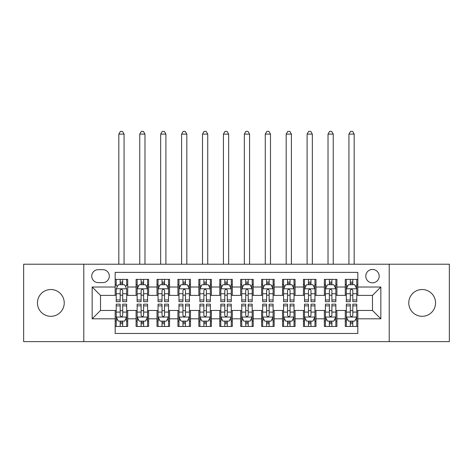 <?xml version="1.0" encoding="UTF-8"?>
<svg xmlns="http://www.w3.org/2000/svg" width="473" height="473" viewBox="0 0 473 473"><rect width="100%" height="100%" fill="white"/><g stroke="black" fill="none" stroke-linecap="round" stroke-linejoin="round"><path stroke-width="0.71" d="M422.153 289.529A13.386 13.386 0 0 0 408.767 302.915A13.386 13.386 0 0 0 422.153 316.307A13.386 13.386 0 0 0 435.544 302.915A13.386 13.386 0 0 0 422.153 289.529M50.848 289.529A13.386 13.386 0 0 0 37.456 302.915A13.386 13.386 0 0 0 50.848 316.307A13.386 13.386 0 0 0 64.233 302.915A13.386 13.386 0 0 0 50.848 289.529M372.476 269.444A6.693 6.693 0 0 0 365.777 276.143A6.693 6.693 0 0 0 372.476 282.836A6.693 6.693 0 0 0 379.169 276.143A6.693 6.693 0 0 0 372.476 269.444M389.208 341.618L449.35 341.618L449.35 264.218L389.208 264.218L389.208 341.618L83.792 341.618L83.792 264.218L23.65 264.218L23.65 341.618L83.792 341.618M357.83 279.383L345.278 279.383L345.278 287.016L336.912 287.016L336.912 295.389L345.278 295.389L345.278 287.016M336.912 287.016L336.912 279.383L324.36 279.383L324.36 287.016L315.994 287.016L315.994 295.389L324.36 295.389L324.36 287.016M315.994 287.016L315.994 279.383L303.441 279.383L303.441 287.016L295.075 287.016L295.075 295.389L303.441 295.389L303.441 287.016M295.075 287.016L295.075 279.383L282.523 279.383L282.523 287.016L274.157 287.016L274.157 295.389L282.523 295.389L282.523 287.016M274.157 287.016L274.157 279.383L261.604 279.383L261.604 287.016L253.232 287.016L253.232 295.389L261.604 295.389L261.604 287.016M253.232 287.016L253.232 279.383L240.686 279.383L240.686 287.016L232.314 287.016L232.314 295.389L240.686 295.389L240.686 287.016M232.314 287.016L232.314 279.383L219.768 279.383L219.768 287.016L211.396 287.016L211.396 295.389L219.768 295.389L219.768 287.016M211.396 287.016L211.396 279.383L198.843 279.383L198.843 287.016L190.477 287.016L190.477 295.389L198.843 295.389L198.843 287.016M190.477 287.016L190.477 279.383L177.925 279.383L177.925 287.016L169.559 287.016L169.559 295.389L177.925 295.389L177.925 287.016M169.559 287.016L169.559 279.383L157.006 279.383L157.006 287.016L148.64 287.016L148.64 295.389L157.006 295.389L157.006 287.016M148.64 287.016L148.64 279.383L136.088 279.383L136.088 295.389L127.722 295.389L127.722 279.383L115.17 279.383M115.17 326.453L127.722 326.453L127.722 310.448L136.088 310.448L136.088 326.453L148.64 326.453L148.64 310.448L157.006 310.448L157.006 318.814L148.64 318.814M157.006 318.814L157.006 326.453L169.559 326.453L169.559 310.448L177.925 310.448L177.925 318.814L169.559 318.814M177.925 318.814L177.925 326.453L190.477 326.453L190.477 310.448L198.843 310.448L198.843 318.814L190.477 318.814M198.843 318.814L198.843 326.453L211.396 326.453L211.396 310.448L219.768 310.448L219.768 318.814L211.396 318.814M219.768 318.814L219.768 326.453L232.314 326.453L232.314 310.448L240.686 310.448L240.686 318.814L232.314 318.814M240.686 318.814L240.686 326.453L253.232 326.453L253.232 310.448L261.604 310.448L261.604 318.814L253.232 318.814M261.604 318.814L261.604 326.453L274.157 326.453L274.157 310.448L282.523 310.448L282.523 318.814L274.157 318.814M282.523 318.814L282.523 326.453L295.075 326.453L295.075 310.448L303.441 310.448L303.441 318.814L295.075 318.814M303.441 318.814L303.441 326.453L315.994 326.453L315.994 310.448L324.36 310.448L324.36 318.814L315.994 318.814M324.36 318.814L324.36 326.453L336.912 326.453L336.912 310.448L345.278 310.448L345.278 318.814L336.912 318.814M98.224 282.623L102.83 282.623A6.486 6.486 0 0 0 109.31 276.143A6.486 6.486 0 0 0 102.83 269.657L98.224 269.657A6.486 6.486 0 0 0 91.738 276.143A6.486 6.486 0 0 0 98.224 282.623M389.208 264.218L83.792 264.218M357.83 287.016L357.83 272.377L115.17 272.377L115.17 295.389L100.524 295.389L100.524 310.448L115.17 310.448L115.17 333.459L357.83 333.459L357.83 310.448L372.476 310.448L372.476 295.389L357.83 295.389L357.83 287.016L380.842 287.016L380.842 318.814L357.83 318.814M115.17 318.814L92.158 318.814L92.158 287.016L115.17 287.016M345.278 318.814L345.278 326.453L357.83 326.453M115.17 284.616L116.216 284.616M120.189 284.616L122.702 284.616M126.675 284.616L127.722 284.616M115.17 295.176L116.216 295.176M120.189 295.176L122.702 295.176M126.675 295.176L127.722 295.176M115.17 310.66L116.216 310.66M120.189 310.66L122.702 310.66M126.675 310.66L127.722 310.66M115.17 321.22L116.216 321.22M120.189 321.22L122.702 321.22M126.675 321.22L127.722 321.22M136.088 295.176L137.135 295.176M141.108 295.176L143.621 295.176M147.594 295.176L148.64 295.176M136.088 284.616L137.135 284.616M141.108 284.616L143.621 284.616M147.594 284.616L148.64 284.616M136.088 310.66L137.135 310.66M141.108 310.66L143.621 310.66M147.594 310.66L148.64 310.66M136.088 321.22L137.135 321.22M141.108 321.22L143.621 321.22M147.594 321.22L148.64 321.22M157.006 310.66L158.053 310.66M162.026 310.66L164.539 310.66M168.512 310.66L169.559 310.66M157.006 321.22L158.053 321.22M162.026 321.22L164.539 321.22M168.512 321.22L169.559 321.22M157.006 284.616L158.053 284.616M162.026 284.616L164.539 284.616M168.512 284.616L169.559 284.616M157.006 295.176L158.053 295.176M162.026 295.176L164.539 295.176M168.512 295.176L169.559 295.176M177.925 310.66L178.971 310.66M182.95 310.66L185.457 310.66M189.431 310.66L190.477 310.66M177.925 321.22L178.971 321.22M182.95 321.22L185.457 321.22M189.431 321.22L190.477 321.22M177.925 284.616L178.971 284.616M182.95 284.616L185.457 284.616M189.431 284.616L190.477 284.616M177.925 295.176L178.971 295.176M182.95 295.176L185.457 295.176M189.431 295.176L190.477 295.176M198.843 310.66L199.89 310.66M203.869 310.66L206.376 310.66M210.349 310.66L211.396 310.66M198.843 321.22L199.89 321.22M203.869 321.22L206.376 321.22M210.349 321.22L211.396 321.22M198.843 284.616L199.89 284.616M203.869 284.616L206.376 284.616M210.349 284.616L211.396 284.616M198.843 295.176L199.89 295.176M203.869 295.176L206.376 295.176M210.349 295.176L211.396 295.176M219.768 310.66L220.808 310.66M224.787 310.66L227.294 310.66M231.267 310.66L232.314 310.66M219.768 321.22L220.808 321.22M224.787 321.22L227.294 321.22M231.267 321.22L232.314 321.22M219.768 284.616L220.808 284.616M224.787 284.616L227.294 284.616M231.267 284.616L232.314 284.616M219.768 295.176L220.808 295.176M224.787 295.176L227.294 295.176M231.267 295.176L232.314 295.176M240.686 310.66L241.733 310.66M245.706 310.66L248.213 310.66M252.192 310.66L253.232 310.66M240.686 321.22L241.733 321.22M245.706 321.22L248.213 321.22M252.192 321.22L253.232 321.22M240.686 284.616L241.733 284.616M245.706 284.616L248.213 284.616M252.192 284.616L253.232 284.616M240.686 295.176L241.733 295.176M245.706 295.176L248.213 295.176M252.192 295.176L253.232 295.176M261.604 310.66L262.651 310.66M266.624 310.66L269.131 310.66M273.11 310.66L274.157 310.66M261.604 321.22L262.651 321.22M266.624 321.22L269.131 321.22M273.11 321.22L274.157 321.22M261.604 284.616L262.651 284.616M266.624 284.616L269.131 284.616M273.11 284.616L274.157 284.616M261.604 295.176L262.651 295.176M266.624 295.176L269.131 295.176M273.11 295.176L274.157 295.176M282.523 310.66L283.569 310.66M287.543 310.66L290.05 310.66M294.029 310.66L295.075 310.66M282.523 321.22L283.569 321.22M287.543 321.22L290.05 321.22M294.029 321.22L295.075 321.22M282.523 284.616L283.569 284.616M287.543 284.616L290.05 284.616M294.029 284.616L295.075 284.616M282.523 295.176L283.569 295.176M287.543 295.176L290.05 295.176M294.029 295.176L295.075 295.176M303.441 310.66L304.488 310.66M308.461 310.66L310.974 310.66M314.947 310.66L315.994 310.66M303.441 321.22L304.488 321.22M308.461 321.22L310.974 321.22M314.947 321.22L315.994 321.22M303.441 284.616L304.488 284.616M308.461 284.616L310.974 284.616M314.947 284.616L315.994 284.616M303.441 295.176L304.488 295.176M308.461 295.176L310.974 295.176M314.947 295.176L315.994 295.176M324.36 310.66L325.406 310.66M329.379 310.66L331.892 310.66M335.865 310.66L336.912 310.66M324.36 321.22L325.406 321.22M329.379 321.22L331.892 321.22M335.865 321.22L336.912 321.22M324.36 284.616L325.406 284.616M329.379 284.616L331.892 284.616M335.865 284.616L336.912 284.616M324.36 295.176L325.406 295.176M329.379 295.176L331.892 295.176M335.865 295.176L336.912 295.176M345.278 310.66L346.325 310.66M350.298 310.66L352.811 310.66M356.784 310.66L357.83 310.66M345.278 321.22L346.325 321.22M350.298 321.22L352.811 321.22M356.784 321.22L357.83 321.22M345.278 284.616L346.325 284.616M350.298 284.616L352.811 284.616M356.784 284.616L357.83 284.616M345.278 295.176L346.325 295.176M350.298 295.176L352.811 295.176M356.784 295.176L357.83 295.176M100.524 295.389L92.158 287.016M100.524 310.448L92.158 318.814M380.842 287.016L372.476 295.389M380.842 318.814L372.476 310.448M122.702 279.383L122.702 284.716L122.702 282.103L120.189 282.103M126.675 299.959L122.702 299.959L122.702 301.662L126.675 301.662L126.675 288.902L124.582 284.716L118.309 284.716L116.216 288.902L116.216 301.662L120.189 301.662L120.189 299.959L116.216 299.959M117.73 285.869L116.216 285.869L116.216 279.383M116.216 285.911L116.216 282.103M126.675 285.911L126.675 282.103M125.162 285.869L126.675 285.869L126.675 279.383M120.189 284.716L120.189 279.383M122.702 299.959L122.702 290.469C121.863 288.861 121.029 288.861 120.189 290.469L120.189 297.529M116.216 293.751L120.189 293.751L120.189 299.959M124.062 264.218L124.062 134.101L118.829 134.101L118.829 264.218M118.829 134.101L120.402 131.382L122.489 131.382L124.062 134.101M120.189 323.733L122.702 323.733M116.216 305.877L120.189 305.877L120.189 304.174L116.216 304.174L116.216 316.934L118.309 321.12L124.582 321.12L126.675 316.934L126.675 304.174L122.702 304.174L122.702 305.877L126.675 305.877M126.675 316.934L126.675 326.453M116.216 316.934L116.216 326.453M122.702 321.12L122.702 326.453M120.189 326.453L120.189 321.12M120.189 305.877L120.189 315.367C121.029 316.975 121.863 316.975 122.702 315.367L122.702 305.877M143.621 282.103L141.108 282.103M147.594 299.959L143.621 299.959L143.621 301.662L147.594 301.662L147.594 288.902L145.501 284.716L139.228 284.716L137.135 288.902L137.135 301.662L141.108 301.662L141.108 299.959L137.135 299.959M137.135 288.902L137.135 279.383M147.594 288.902L147.594 279.383M141.108 284.716L141.108 279.383M143.621 279.383L143.621 284.716M143.621 299.959L143.621 290.469C142.787 288.861 141.947 288.861 141.108 290.469L141.108 299.959M144.98 264.218L144.98 134.101L139.748 134.101L139.748 264.218M139.748 134.101L141.321 131.382L143.414 131.382L144.98 134.101M164.539 282.103L162.026 282.103M168.512 299.959L164.539 299.959L164.539 301.662L168.512 301.662L168.512 288.902L166.419 284.716L160.146 284.716L158.053 288.902L158.053 301.662L162.026 301.662L162.026 299.959L158.053 299.959M158.053 288.902L158.053 279.383M168.512 288.902L168.512 279.383M162.026 284.716L162.026 279.383M164.539 279.383L164.539 284.716M164.539 299.959L164.539 290.469C163.705 288.861 162.866 288.861 162.026 290.469L162.026 299.959M165.899 264.218L165.899 134.101L160.666 134.101L160.666 264.218M160.666 134.101L162.239 131.382L164.332 131.382L165.899 134.101M185.457 282.103L182.95 282.103M189.431 299.959L185.457 299.959L185.457 301.662L189.431 301.662L189.431 288.902L187.343 284.716L181.064 284.716L178.971 288.902L178.971 301.662L182.95 301.662L182.95 299.959L178.971 299.959M178.971 288.902L178.971 279.383M189.431 288.902L189.431 279.383M182.95 284.716L182.95 279.383M185.457 279.383L185.457 284.716M185.457 299.959L185.457 290.469C184.624 288.861 183.784 288.861 182.95 290.469L182.95 299.959M186.817 264.218L186.817 134.101L181.591 134.101L181.591 264.218M181.591 134.101L183.157 131.382L185.25 131.382L186.817 134.101M206.376 282.103L203.869 282.103M210.349 299.959L206.376 299.959L206.376 301.662L210.349 301.662L210.349 288.902L208.262 284.716L201.983 284.716L199.89 288.902L199.89 301.662L203.869 301.662L203.869 299.959L199.89 299.959M199.89 288.902L199.89 279.383M210.349 288.902L210.349 279.383M203.869 284.716L203.869 279.383M206.376 279.383L206.376 284.716M206.376 299.959L206.376 290.469C205.542 288.861 204.703 288.861 203.869 290.469L203.869 299.959M207.736 264.218L207.736 134.101L202.509 134.101L202.509 264.218M202.509 134.101L204.076 131.382L206.169 131.382L207.736 134.101M141.108 323.733L143.621 323.733M137.135 305.877L141.108 305.877L141.108 304.174L137.135 304.174L137.135 316.934L139.228 321.12L145.501 321.12L147.594 316.934L147.594 304.174L143.621 304.174L143.621 305.877L147.594 305.877M147.594 316.934L147.594 326.453M137.135 316.934L137.135 326.453M143.621 321.12L143.621 326.453M141.108 326.453L141.108 321.12M141.108 305.877L141.108 315.367C141.947 316.975 142.781 316.975 143.621 315.367L143.621 305.877M162.026 323.733L164.539 323.733M158.053 305.877L162.026 305.877L162.026 304.174L158.053 304.174L158.053 316.934L160.146 321.12L166.419 321.12L168.512 316.934L168.512 304.174L164.539 304.174L164.539 305.877L168.512 305.877M168.512 316.934L168.512 326.453M158.053 316.934L158.053 326.453M164.539 321.12L164.539 326.453M162.026 326.453L162.026 321.12M162.026 305.877L162.026 315.367C162.866 316.975 163.699 316.975 164.539 315.367L164.539 305.877M182.95 323.733L185.457 323.733M178.971 305.877L182.95 305.877L182.95 304.174L178.971 304.174L178.971 316.934L181.064 321.12L187.343 321.12L189.431 316.934L189.431 304.174L185.457 304.174L185.457 305.877L189.431 305.877M189.431 316.934L189.431 326.453M178.971 316.934L178.971 326.453M185.457 321.12L185.457 326.453M182.95 326.453L182.95 321.12M182.95 305.877L182.95 315.367C183.784 316.975 184.618 316.975 185.457 315.367L185.457 305.877M203.869 323.733L206.376 323.733M199.89 305.877L203.869 305.877L203.869 304.174L199.89 304.174L199.89 316.934L201.983 321.12L208.262 321.12L210.349 316.934L210.349 304.174L206.376 304.174L206.376 305.877L210.349 305.877M210.349 316.934L210.349 326.453M199.89 316.934L199.89 326.453M206.376 321.12L206.376 326.453M203.869 326.453L203.869 321.12M203.869 305.877L203.869 315.367C204.703 316.975 205.536 316.975 206.376 315.367L206.376 305.877M227.294 282.103L224.787 282.103M231.267 299.959L227.294 299.959L227.294 301.662L231.267 301.662L231.267 288.902L229.18 284.716L222.901 284.716L220.808 288.902L220.808 301.662L224.787 301.662L224.787 299.959L220.808 299.959M220.808 288.902L220.808 279.383M231.267 288.902L231.267 279.383M224.787 284.716L224.787 279.383M227.294 279.383L227.294 284.716M227.294 299.959L227.294 290.469C226.461 288.861 225.621 288.861 224.787 290.469L224.787 299.959M228.654 264.218L228.654 134.101L223.427 134.101L223.427 264.218M223.427 134.101L224.994 131.382L227.087 131.382L228.654 134.101M224.787 323.733L227.294 323.733M220.808 305.877L224.787 305.877L224.787 304.174L220.808 304.174L220.808 316.934L222.901 321.12L229.18 321.12L231.267 316.934L231.267 304.174L227.294 304.174L227.294 305.877L231.267 305.877M231.267 316.934L231.267 326.453M220.808 316.934L220.808 326.453M227.294 321.12L227.294 326.453M224.787 326.453L224.787 321.12M224.787 305.877L224.787 315.367C225.621 316.975 226.461 316.975 227.294 315.367L227.294 305.877M248.213 282.103L245.706 282.103M252.192 299.959L248.213 299.959L248.213 301.662L252.192 301.662L252.192 288.902L250.099 284.716L243.82 284.716L241.733 288.902L241.733 301.662L245.706 301.662L245.706 299.959L241.733 299.959M241.733 288.902L241.733 279.383M252.192 288.902L252.192 279.383M245.706 284.716L245.706 279.383M248.213 279.383L248.213 284.716M248.213 299.959L248.213 290.469C247.379 288.861 246.539 288.861 245.706 290.469L245.706 299.959M249.573 264.218L249.573 134.101L244.346 134.101L244.346 264.218M244.346 134.101L245.913 131.382L248.006 131.382L249.573 134.101M245.706 323.733L248.213 323.733M241.733 305.877L245.706 305.877L245.706 304.174L241.733 304.174L241.733 316.934L243.82 321.12L250.099 321.12L252.192 316.934L252.192 304.174L248.213 304.174L248.213 305.877L252.192 305.877M252.192 316.934L252.192 326.453M241.733 316.934L241.733 326.453M248.213 321.12L248.213 326.453M245.706 326.453L245.706 321.12M245.706 305.877L245.706 315.367C246.539 316.975 247.379 316.975 248.213 315.367L248.213 305.877M269.131 282.103L266.624 282.103M273.11 299.959L269.131 299.959L269.131 301.662L273.11 301.662L273.11 288.902L271.017 284.716L264.738 284.716L262.651 288.902L262.651 301.662L266.624 301.662L266.624 299.959L262.651 299.959M262.651 288.902L262.651 279.383M273.11 288.902L273.11 279.383M266.624 284.716L266.624 279.383M269.131 279.383L269.131 284.716M269.131 299.959L269.131 290.469C268.297 288.861 267.464 288.861 266.624 290.469L266.624 299.959M270.491 264.218L270.491 134.101L265.264 134.101L265.264 264.218M265.264 134.101L266.831 131.382L268.924 131.382L270.491 134.101M266.624 323.733L269.131 323.733M262.651 305.877L266.624 305.877L266.624 304.174L262.651 304.174L262.651 316.934L264.738 321.12L271.017 321.12L273.11 316.934L273.11 304.174L269.131 304.174L269.131 305.877L273.11 305.877M273.11 316.934L273.11 326.453M262.651 316.934L262.651 326.453M269.131 321.12L269.131 326.453M266.624 326.453L266.624 321.12M266.624 305.877L266.624 315.367C267.458 316.975 268.297 316.975 269.131 315.367L269.131 305.877M290.05 282.103L287.543 282.103M294.029 299.959L290.05 299.959L290.05 301.662L294.029 301.662L294.029 288.902L291.936 284.716L285.657 284.716L283.569 288.902L283.569 301.662L287.543 301.662L287.543 299.959L283.569 299.959M283.569 288.902L283.569 279.383M294.029 288.902L294.029 279.383M287.543 284.716L287.543 279.383M290.05 279.383L290.05 284.716M290.05 299.959L290.05 290.469C289.216 288.861 288.382 288.861 287.543 290.469L287.543 299.959M291.409 264.218L291.409 134.101L286.183 134.101L286.183 264.218M286.183 134.101L287.75 131.382L289.843 131.382L291.409 134.101M287.543 323.733L290.05 323.733M283.569 305.877L287.543 305.877L287.543 304.174L283.569 304.174L283.569 316.934L285.657 321.12L291.936 321.12L294.029 316.934L294.029 304.174L290.05 304.174L290.05 305.877L294.029 305.877M294.029 316.934L294.029 326.453M283.569 316.934L283.569 326.453M290.05 321.12L290.05 326.453M287.543 326.453L287.543 321.12M287.543 305.877L287.543 315.367C288.376 316.975 289.216 316.975 290.05 315.367L290.05 305.877M310.974 282.103L308.461 282.103M314.947 299.959L310.974 299.959L310.974 301.662L314.947 301.662L314.947 288.902L312.854 284.716L306.581 284.716L304.488 288.902L304.488 301.662L308.461 301.662L308.461 299.959L304.488 299.959M304.488 288.902L304.488 279.383M314.947 288.902L314.947 279.383M308.461 284.716L308.461 279.383M310.974 279.383L310.974 284.716M310.974 299.959L310.974 290.469C310.134 288.861 309.301 288.861 308.461 290.469L308.461 299.959M312.334 264.218L312.334 134.101L307.101 134.101L307.101 264.218M307.101 134.101L308.668 131.382L310.761 131.382L312.334 134.101M308.461 323.733L310.974 323.733M304.488 305.877L308.461 305.877L308.461 304.174L304.488 304.174L304.488 316.934L306.581 321.12L312.854 321.12L314.947 316.934L314.947 304.174L310.974 304.174L310.974 305.877L314.947 305.877M314.947 316.934L314.947 326.453M304.488 316.934L304.488 326.453M310.974 321.12L310.974 326.453M308.461 326.453L308.461 321.12M308.461 305.877L308.461 315.367C309.295 316.975 310.134 316.975 310.974 315.367L310.974 305.877M331.892 282.103L329.379 282.103M335.865 299.959L331.892 299.959L331.892 301.662L335.865 301.662L335.865 288.902L333.772 284.716L327.499 284.716L325.406 288.902L325.406 301.662L329.379 301.662L329.379 299.959L325.406 299.959M325.406 288.902L325.406 279.383M335.865 288.902L335.865 279.383M329.379 284.716L329.379 279.383M331.892 279.383L331.892 284.716M331.892 299.959L331.892 290.469C331.053 288.861 330.219 288.861 329.379 290.469L329.379 299.959M333.252 264.218L333.252 134.101L328.02 134.101L328.02 264.218M328.02 134.101L329.586 131.382L331.679 131.382L333.252 134.101M329.379 323.733L331.892 323.733M325.406 305.877L329.379 305.877L329.379 304.174L325.406 304.174L325.406 316.934L327.499 321.12L333.772 321.12L335.865 316.934L335.865 304.174L331.892 304.174L331.892 305.877L335.865 305.877M335.865 316.934L335.865 326.453M325.406 316.934L325.406 326.453M331.892 321.12L331.892 326.453M329.379 326.453L329.379 321.12M329.379 305.877L329.379 315.367C330.213 316.975 331.053 316.975 331.892 315.367L331.892 305.877M352.811 282.103L350.298 282.103M356.784 299.959L352.811 299.959L352.811 301.662L356.784 301.662L356.784 288.902L354.691 284.716L348.418 284.716L346.325 288.902L346.325 301.662L350.298 301.662L350.298 299.959L346.325 299.959M346.325 288.902L346.325 279.383M356.784 288.902L356.784 279.383M350.298 284.716L350.298 279.383M352.811 279.383L352.811 284.716M352.811 299.959L352.811 290.469C351.971 288.861 351.137 288.861 350.298 290.469L350.298 299.959M354.171 264.218L354.171 134.101L348.938 134.101L348.938 264.218M348.938 134.101L350.511 131.382L352.598 131.382L354.171 134.101M350.298 323.733L352.811 323.733M346.325 305.877L350.298 305.877L350.298 304.174L346.325 304.174L346.325 316.934L348.418 321.12L354.691 321.12L356.784 316.934L356.784 304.174L352.811 304.174L352.811 305.877L356.784 305.877M356.784 316.934L356.784 326.453M346.325 316.934L346.325 326.453M352.811 321.12L352.811 326.453M350.298 326.453L350.298 321.12M350.298 305.877L350.298 315.367C351.137 316.975 351.971 316.975 352.811 315.367L352.811 305.877M136.088 318.814L127.722 318.814M136.088 287.016L127.722 287.016M126.622 288.796L116.269 288.796M126.675 293.751L122.702 293.751M122.702 283.433L120.189 283.433M116.269 317.04L126.622 317.04M126.675 319.967L125.162 319.967M117.73 319.967L116.216 319.967M122.702 312.085L126.675 312.085M116.216 312.085L120.189 312.085M120.189 322.403L122.702 322.403M147.541 288.796L137.188 288.796M137.135 285.869L138.654 285.869M146.08 285.869L147.594 285.869M141.108 293.751L137.135 293.751M147.594 293.751L143.621 293.751M143.621 283.433L141.108 283.433M168.459 288.796L158.106 288.796M158.053 285.869L159.572 285.869M166.999 285.869L168.512 285.869M162.026 293.751L158.053 293.751M168.512 293.751L164.539 293.751M164.539 283.433L162.026 283.433M189.377 288.796L179.025 288.796M178.971 285.869L180.491 285.869M187.917 285.869L189.431 285.869M182.95 293.751L178.971 293.751M189.431 293.751L185.457 293.751M185.457 283.433L182.95 283.433M210.302 288.796L199.943 288.796M199.89 285.869L201.409 285.869M208.835 285.869L210.349 285.869M203.869 293.751L199.89 293.751M210.349 293.751L206.376 293.751M206.376 283.433L203.869 283.433M137.188 317.04L147.541 317.04M147.594 319.967L146.08 319.967M138.654 319.967L137.135 319.967M143.621 312.085L147.594 312.085M137.135 312.085L141.108 312.085M141.108 322.403L143.621 322.403M158.106 317.04L168.459 317.04M168.512 319.967L166.999 319.967M159.572 319.967L158.053 319.967M164.539 312.085L168.512 312.085M158.053 312.085L162.026 312.085M162.026 322.403L164.539 322.403M179.025 317.04L189.377 317.04M189.431 319.967L187.917 319.967M180.491 319.967L178.971 319.967M185.457 312.085L189.431 312.085M178.971 312.085L182.95 312.085M182.95 322.403L185.457 322.403M199.943 317.04L210.302 317.04M210.349 319.967L208.835 319.967M201.409 319.967L199.89 319.967M206.376 312.085L210.349 312.085M199.89 312.085L203.869 312.085M203.869 322.403L206.376 322.403M231.22 288.796L220.861 288.796M220.808 285.869L222.328 285.869M229.754 285.869L231.267 285.869M224.787 293.751L220.808 293.751M231.267 293.751L227.294 293.751M227.294 283.433L224.787 283.433M220.861 317.04L231.22 317.04M231.267 319.967L229.754 319.967M222.328 319.967L220.808 319.967M227.294 312.085L231.267 312.085M220.808 312.085L224.787 312.085M224.787 322.403L227.294 322.403M252.139 288.796L241.78 288.796M241.733 285.869L243.246 285.869M250.672 285.869L252.192 285.869M245.706 293.751L241.733 293.751M252.192 293.751L248.213 293.751M248.213 283.433L245.706 283.433M241.78 317.04L252.139 317.04M252.192 319.967L250.672 319.967M243.246 319.967L241.733 319.967M248.213 312.085L252.192 312.085M241.733 312.085L245.706 312.085M245.706 322.403L248.213 322.403M273.057 288.796L262.698 288.796M262.651 285.869L264.165 285.869M271.591 285.869L273.11 285.869M266.624 293.751L262.651 293.751M273.11 293.751L269.131 293.751M269.131 283.433L266.624 283.433M262.698 317.04L273.057 317.04M273.11 319.967L271.591 319.967M264.165 319.967L262.651 319.967M269.131 312.085L273.11 312.085M262.651 312.085L266.624 312.085M266.624 322.403L269.131 322.403M293.975 288.796L283.623 288.796M283.569 285.869L285.083 285.869M292.509 285.869L294.029 285.869M287.543 293.751L283.569 293.751M294.029 293.751L290.05 293.751M290.05 283.433L287.543 283.433M283.623 317.04L293.975 317.04M294.029 319.967L292.509 319.967M285.083 319.967L283.569 319.967M290.05 312.085L294.029 312.085M283.569 312.085L287.543 312.085M287.543 322.403L290.05 322.403M314.894 288.796L304.541 288.796M304.488 285.869L306.001 285.869M313.428 285.869L314.947 285.869M308.461 293.751L304.488 293.751M314.947 293.751L310.974 293.751M310.974 283.433L308.461 283.433M304.541 317.04L314.894 317.04M314.947 319.967L313.428 319.967M306.001 319.967L304.488 319.967M310.974 312.085L314.947 312.085M304.488 312.085L308.461 312.085M308.461 322.403L310.974 322.403M335.812 288.796L325.459 288.796M325.406 285.869L326.92 285.869M334.346 285.869L335.865 285.869M329.379 293.751L325.406 293.751M335.865 293.751L331.892 293.751M331.892 283.433L329.379 283.433M325.459 317.04L335.812 317.04M335.865 319.967L334.346 319.967M326.92 319.967L325.406 319.967M331.892 312.085L335.865 312.085M325.406 312.085L329.379 312.085M329.379 322.403L331.892 322.403M356.731 288.796L346.378 288.796M346.325 285.869L347.838 285.869M355.27 285.869L356.784 285.869M350.298 293.751L346.325 293.751M356.784 293.751L352.811 293.751M352.811 283.433L350.298 283.433M346.378 317.04L356.731 317.04M356.784 319.967L355.27 319.967M347.838 319.967L346.325 319.967M352.811 312.085L356.784 312.085M346.325 312.085L350.298 312.085M350.298 322.403L352.811 322.403"/></g></svg>
